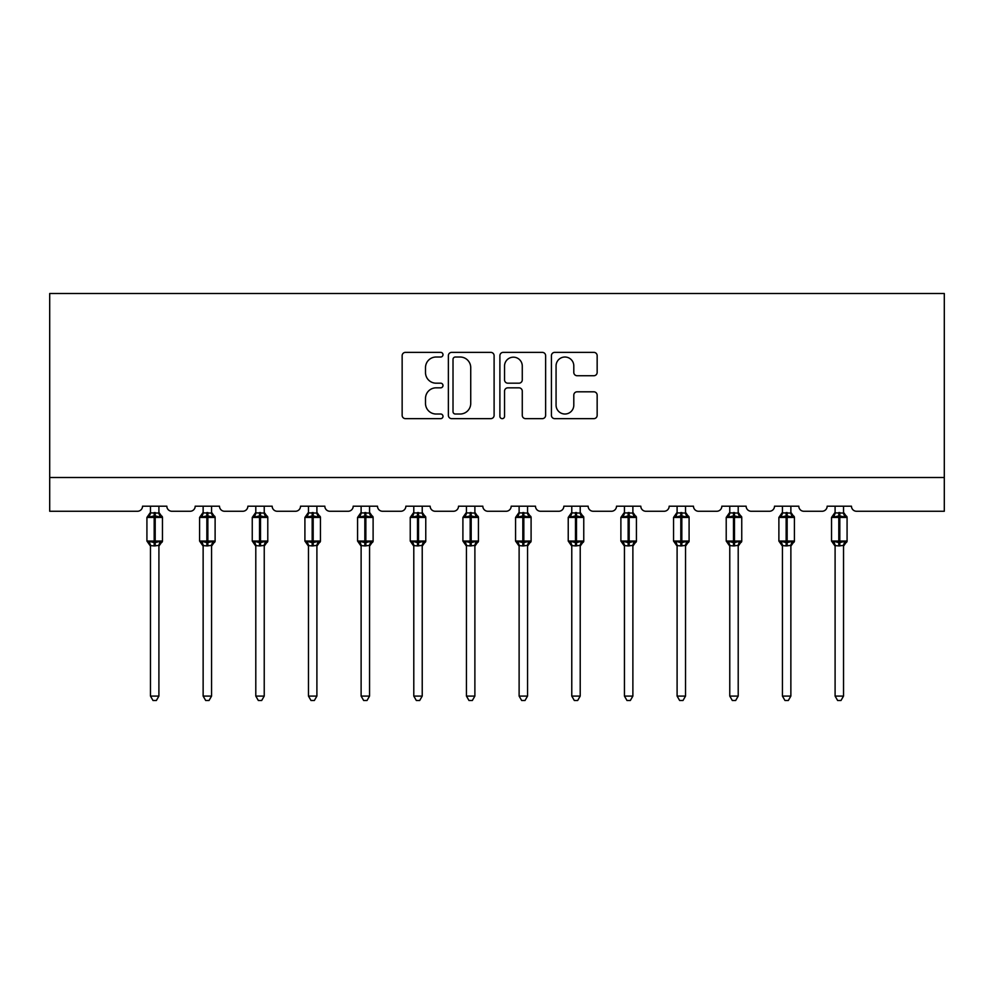 <?xml version="1.0" encoding="UTF-8"?>
<svg xmlns="http://www.w3.org/2000/svg" width="994" height="994" viewBox="0 0 994 994"><rect width="100%" height="100%" fill="white"/><g stroke="black" fill="none" stroke-linecap="round" stroke-linejoin="round"><path stroke-width="1.49" d="M442.989 354.696A2.323 2.323 0 0 0 440.665 352.373L405.465 352.373A3.317 3.317 0 0 0 402.148 355.69L402.148 415.33A3.317 3.317 0 0 0 405.465 418.648L440.665 418.648A2.323 2.323 0 0 0 442.989 416.324A2.323 2.323 0 0 0 440.665 414.013L436.117 414.013A10.599 10.599 0 0 1 425.507 403.402L425.507 398.432A10.599 10.599 0 0 1 436.117 387.834L440.665 387.834A2.323 2.323 0 0 0 442.989 385.51A2.323 2.323 0 0 0 440.665 383.187L436.117 383.187A10.599 10.599 0 0 1 425.507 372.588L425.507 367.618A10.599 10.599 0 0 1 436.117 357.02L440.665 357.02A2.323 2.323 0 0 0 442.989 354.696M593.84 375.732A3.317 3.317 0 0 0 597.158 372.427L597.158 355.69A3.317 3.317 0 0 0 593.84 352.373L554.739 352.373A3.317 3.317 0 0 0 551.422 355.69L551.422 415.33A3.317 3.317 0 0 0 554.739 418.648L593.84 418.648A3.317 3.317 0 0 0 597.158 415.33L597.158 395.127A3.317 3.317 0 0 0 593.84 391.81L577.104 391.81A3.317 3.317 0 0 0 573.799 395.127L573.799 405.142A8.859 8.859 0 0 1 564.927 414.013A8.859 8.859 0 0 1 556.068 405.142L556.068 365.879A8.859 8.859 0 0 1 564.927 357.02A8.859 8.859 0 0 1 573.799 365.879L573.799 372.427A3.317 3.317 0 0 0 577.104 375.732L593.84 375.732M944.3 477.505L944.3 293.516L49.7 293.516L49.7 511.264L137.47 511.264A5.069 5.069 0 0 0 142.54 506.194L166.843 506.194A5.069 5.069 0 0 0 171.9 511.264L190.14 511.264A5.069 5.069 0 0 0 195.197 506.194L219.5 506.194A5.069 5.069 0 0 0 224.569 511.264L242.797 511.264A5.069 5.069 0 0 0 247.866 506.194L272.17 506.194A5.069 5.069 0 0 0 277.227 511.264L295.466 511.264A5.069 5.069 0 0 0 300.523 506.194L324.827 506.194A5.069 5.069 0 0 0 329.896 511.264L348.124 511.264A5.069 5.069 0 0 0 353.193 506.194L377.496 506.194A5.069 5.069 0 0 0 382.553 511.264L400.793 511.264A5.069 5.069 0 0 0 405.85 506.194L430.153 506.194A5.069 5.069 0 0 0 435.223 511.264L453.45 511.264A5.069 5.069 0 0 0 458.52 506.194L482.823 506.194A5.069 5.069 0 0 0 487.88 511.264L506.12 511.264A5.069 5.069 0 0 0 511.177 506.194L535.48 506.194A5.069 5.069 0 0 0 540.55 511.264L558.777 511.264A5.069 5.069 0 0 0 563.846 506.194L588.15 506.194A5.069 5.069 0 0 0 593.207 511.264L611.447 511.264A5.069 5.069 0 0 0 616.504 506.194L640.807 506.194A5.069 5.069 0 0 0 645.876 511.264L664.104 511.264A5.069 5.069 0 0 0 669.173 506.194L693.477 506.194A5.069 5.069 0 0 0 698.534 511.264L716.773 511.264A5.069 5.069 0 0 0 721.83 506.194L746.134 506.194A5.069 5.069 0 0 0 751.203 511.264L769.431 511.264A5.069 5.069 0 0 0 774.5 506.194L798.803 506.194A5.069 5.069 0 0 0 803.86 511.264L822.1 511.264A5.069 5.069 0 0 0 827.157 506.194L851.46 506.194A5.069 5.069 0 0 0 856.53 511.264L944.3 511.264L944.3 477.505L49.7 477.505M494.105 355.69A3.317 3.317 0 0 0 490.787 352.373L451.686 352.373A3.317 3.317 0 0 0 448.369 355.69L448.369 415.33A3.317 3.317 0 0 0 451.686 418.648L490.787 418.648A3.317 3.317 0 0 0 494.105 415.33L494.105 355.69M503.212 352.373L542.314 352.373A3.317 3.317 0 0 1 545.631 355.69L545.631 415.33A3.317 3.317 0 0 1 542.314 418.648L525.577 418.648A3.317 3.317 0 0 1 522.272 415.33L522.272 391.151A3.317 3.317 0 0 0 518.955 387.834L507.847 387.834A3.317 3.317 0 0 0 504.542 391.151L504.542 416.324A2.323 2.323 0 0 1 502.218 418.648A2.323 2.323 0 0 1 499.895 416.324L499.895 355.69A3.317 3.317 0 0 1 503.212 352.373M455.327 357.02A2.323 2.323 0 0 0 453.016 359.331L453.016 411.69A2.323 2.323 0 0 0 455.327 414.013L460.135 414.013A10.599 10.599 0 0 0 470.734 403.402L470.734 367.618A10.599 10.599 0 0 0 460.135 357.02L455.327 357.02M522.272 366.041A8.859 8.859 0 0 0 513.401 357.181A8.859 8.859 0 0 0 504.542 366.041L504.542 379.882A3.317 3.317 0 0 0 507.847 383.187L518.955 383.187A3.317 3.317 0 0 0 522.272 379.882L522.272 366.041M150.467 696.086L158.903 696.086L156.381 700.484L153.001 700.484L150.467 696.086L150.467 545.569A3.715 3.541 180 0 0 148.516 542.476L149.249 541.382L154.182 542.575L154.182 541.059L155.201 541.059L155.201 515.911L160.133 517.091L161.351 515.836A1.69 1.69 0 0 1 162.457 517.427L146.926 517.427L146.926 541.059L154.182 541.059L154.182 515.911L149.249 517.091L148.516 516.01A3.715 3.541 0 0 0 150.467 512.892L158.916 513.066L158.903 506.194M158.903 696.086L158.916 545.408L154.182 545.917L154.182 542.575L155.201 542.575L155.201 541.059L162.457 541.059A1.69 1.69 0 0 1 161.351 542.637L158.903 546.128M158.903 545.582L158.903 545.582A3.715 3.541 180 0 1 160.854 542.476L160.133 541.382L155.201 542.575L155.201 545.917M154.182 545.917L150.467 545.582M150.467 506.194L150.467 512.916M149.249 517.091L149.746 515.65M160.133 517.091L158.916 513.066M158.916 545.408L160.133 541.382M150.467 545.408L149.249 541.382M203.136 696.086L211.573 696.086L209.038 700.484L205.671 700.484L203.136 696.086L203.136 545.569A3.715 3.541 180 0 0 201.186 542.476L201.906 541.382L206.851 542.575L206.851 541.059L207.858 541.059L207.858 515.911L212.791 517.091L214.008 515.836A1.69 1.69 0 0 1 215.114 517.427L199.583 517.427L199.583 541.059L206.851 541.059L206.851 515.911L201.906 517.091L201.186 516.01A3.715 3.541 0 0 0 203.136 512.892L211.573 513.066L211.573 506.194M211.573 696.086L211.573 545.408L206.851 545.917L206.851 542.575L207.858 542.575L207.858 541.059L215.114 541.059A1.69 1.69 0 0 1 214.008 542.637L211.573 546.128M211.573 545.582L211.573 545.582A3.715 3.541 180 0 1 213.524 542.476L212.791 541.382L207.858 542.575L207.858 545.917M206.851 545.917L203.136 545.582M203.136 506.194L203.136 512.916M201.906 517.091L202.403 515.65M212.791 517.091L211.573 513.066M211.573 545.408L212.791 541.382M203.124 545.408L201.906 541.382M255.793 696.086L264.23 696.086L261.695 700.484L258.328 700.484L255.793 696.086L255.793 545.569A3.715 3.541 180 0 0 253.843 542.476L254.576 541.382L259.509 542.575L259.509 541.059L260.527 541.059L260.527 515.911L265.46 517.091L266.678 515.836A1.69 1.69 0 0 1 267.784 517.427L252.252 517.427L252.252 541.059L259.509 541.059L259.509 515.911L254.576 517.091L253.843 516.01A3.715 3.541 0 0 0 255.793 512.892L264.242 513.066L264.23 506.194M264.23 696.086L264.242 545.408L259.509 545.917L259.509 542.575L260.527 542.575L260.527 541.059L267.784 541.059A1.69 1.69 0 0 1 266.678 542.637L264.23 546.128M264.23 545.582L264.23 545.582A3.715 3.541 180 0 1 266.181 542.476L265.46 541.382L260.527 542.575L260.527 545.917M259.509 545.917L255.793 545.582M255.793 506.194L255.793 512.916M254.576 517.091L255.073 515.65M265.46 517.091L264.242 513.066M264.242 545.408L265.46 541.382M255.793 545.408L254.576 541.382M308.463 696.086L316.9 696.086L314.365 700.484L310.998 700.484L308.463 696.086L308.463 545.569A3.715 3.541 180 0 0 306.512 542.476L307.233 541.382L312.178 542.575L312.178 541.059L313.185 541.059L313.185 515.911L318.117 517.091L319.335 515.836A1.69 1.69 0 0 1 320.441 517.427L304.909 517.427L304.909 541.059L312.178 541.059L312.178 515.911L307.233 517.091L306.512 516.01A3.715 3.541 0 0 0 308.463 512.892L316.9 513.066L316.9 506.194M316.9 696.086L316.9 545.408L312.178 545.917L312.178 542.575L313.185 542.575L313.185 541.059L320.441 541.059A1.69 1.69 0 0 1 319.335 542.637L316.9 546.128M316.9 545.582L316.9 545.582A3.715 3.541 180 0 1 318.85 542.476L318.117 541.382L313.185 542.575L313.185 545.917M312.178 545.917L308.463 545.582M308.463 506.194L308.463 512.916M307.233 517.091L307.73 515.65M318.117 517.091L316.9 513.066M316.9 545.408L318.117 541.382M308.451 545.408L307.233 541.382M361.12 696.086L369.557 696.086L367.022 700.484L363.655 700.484L361.12 696.086L361.12 545.569A3.715 3.541 180 0 0 359.169 542.476L359.903 541.382L364.835 542.575L364.835 541.059L365.854 541.059L365.854 515.911L370.787 517.091L372.004 515.836A1.69 1.69 0 0 1 373.11 517.427L357.579 517.427L357.579 541.059L364.835 541.059L364.835 515.911L359.903 517.091L359.169 516.01A3.715 3.541 0 0 0 361.12 512.892L369.569 513.066L369.557 506.194M369.557 696.086L369.569 545.408L364.835 545.917L364.835 542.575L365.854 542.575L365.854 541.059L373.11 541.059A1.69 1.69 0 0 1 372.004 542.637L369.557 546.128M369.557 545.582L369.557 545.582A3.715 3.541 180 0 1 371.507 542.476L370.787 541.382L365.854 542.575L365.854 545.917M364.835 545.917L361.12 545.582M361.12 506.194L361.12 512.916M359.903 517.091L360.4 515.65M370.787 517.091L369.569 513.066M369.569 545.408L370.787 541.382M361.12 545.408L359.903 541.382M413.79 696.086L422.226 696.086L419.692 700.484L416.324 700.484L413.79 696.086L413.79 545.569A3.715 3.541 180 0 0 411.839 542.476L412.56 541.382L417.505 542.575L417.505 541.059L418.511 541.059L418.511 515.911L423.444 517.091L424.662 515.836A1.69 1.69 0 0 1 425.767 517.427L410.236 517.427L410.236 541.059L417.505 541.059L417.505 515.911L412.56 517.091L411.839 516.01A3.715 3.541 0 0 0 413.79 512.892L422.226 513.066L422.226 506.194M422.226 696.086L422.226 545.408L417.505 545.917L417.505 542.575L418.511 542.575L418.511 541.059L425.767 541.059A1.69 1.69 0 0 1 424.662 542.637L422.226 546.128M422.226 545.582L422.226 545.582A3.715 3.541 180 0 1 424.177 542.476L423.444 541.382L418.511 542.575L418.511 545.917M417.505 545.917L413.79 545.582M413.79 506.194L413.79 512.916M412.56 517.091L413.057 515.65M423.444 517.091L422.226 513.066M422.226 545.408L423.444 541.382M413.777 545.408L412.56 541.382M466.447 696.086L474.883 696.086L472.349 700.484L468.982 700.484L466.447 696.086L466.447 545.569A3.715 3.541 180 0 0 464.496 542.476L465.229 541.382L470.162 542.575L470.162 541.059L471.181 541.059L471.181 515.911L476.114 517.091L477.331 515.836A1.69 1.69 0 0 1 478.437 517.427L462.906 517.427L462.906 541.059L470.162 541.059L470.162 515.911L465.229 517.091L464.496 516.01A3.715 3.541 0 0 0 466.447 512.892L474.896 513.066L474.883 506.194M474.883 696.086L474.896 545.408L470.162 545.917L470.162 542.575L471.181 542.575L471.181 541.059L478.437 541.059A1.69 1.69 0 0 1 477.331 542.637L474.883 546.128M474.883 545.582L474.883 545.582A3.715 3.541 180 0 1 476.834 542.476L476.114 541.382L471.181 542.575L471.181 545.917M470.162 545.917L466.447 545.582M466.447 506.194L466.447 512.916M465.229 517.091L465.726 515.65M476.114 517.091L474.896 513.066M474.896 545.408L476.114 541.382M466.447 545.408L465.229 541.382M519.116 696.086L527.553 696.086L525.018 700.484L521.651 700.484L519.116 696.086L519.116 545.569A3.715 3.541 180 0 0 517.166 542.476L517.886 541.382L522.819 542.575L522.819 541.059L523.838 541.059L523.838 515.911L528.771 517.091L529.988 515.836A1.69 1.69 0 0 1 531.094 517.427L515.563 517.427L515.563 541.059L522.819 541.059L522.819 515.911L517.886 517.091L517.166 516.01A3.715 3.541 0 0 0 519.116 512.892L527.553 513.066L527.553 506.194M527.553 696.086L527.553 545.408L522.819 545.917L522.819 542.575L523.838 542.575L523.838 541.059L531.094 541.059A1.69 1.69 0 0 1 529.988 542.637L527.553 546.128M527.553 545.582L527.553 545.582A3.715 3.541 180 0 1 529.504 542.476L528.771 541.382L523.838 542.575L523.838 545.917M522.819 545.917L519.116 545.582M519.116 506.194L519.116 512.916M517.886 517.091L518.383 515.65M528.771 517.091L527.553 513.066M527.553 545.408L528.771 541.382M519.104 545.408L517.886 541.382M571.774 696.086L580.21 696.086L577.676 700.484L574.308 700.484L571.774 696.086L571.774 545.569A3.715 3.541 180 0 0 569.823 542.476L570.556 541.382L575.489 542.575L575.489 541.059L576.495 541.059L576.495 515.911L581.44 517.091L582.646 515.836A1.69 1.69 0 0 1 583.764 517.427L568.233 517.427L568.233 541.059L575.489 541.059L575.489 515.911L570.556 517.091L569.823 516.01A3.715 3.541 0 0 0 571.774 512.892L580.223 513.066L580.21 506.194M580.21 696.086L580.223 545.408L575.489 545.917L575.489 542.575L576.495 542.575L576.495 541.059L583.764 541.059A1.69 1.69 0 0 1 582.646 542.637L580.21 546.128M580.21 545.582L580.21 545.582A3.715 3.541 180 0 1 582.161 542.476L581.44 541.382L576.495 542.575L576.495 545.917M575.489 545.917L571.774 545.582M571.774 506.194L571.774 512.916M570.556 517.091L571.041 515.65M581.44 517.091L580.223 513.066M580.223 545.408L581.44 541.382M571.774 545.408L570.556 541.382M624.443 696.086L632.88 696.086L630.345 700.484L626.978 700.484L624.443 696.086L624.443 545.569A3.715 3.541 180 0 0 622.492 542.476L623.213 541.382L628.146 542.575L628.146 541.059L629.165 541.059L629.165 515.911L634.097 517.091L635.315 515.836A1.69 1.69 0 0 1 636.421 517.427L620.89 517.427L620.89 541.059L628.146 541.059L628.146 515.911L623.213 517.091L622.492 516.01A3.715 3.541 0 0 0 624.443 512.892L632.88 513.066L632.88 506.194M632.88 696.086L632.88 545.408L628.146 545.917L628.146 542.575L629.165 542.575L629.165 541.059L636.421 541.059A1.69 1.69 0 0 1 635.315 542.637L632.88 546.128M632.88 545.582L632.88 545.582A3.715 3.541 180 0 1 634.831 542.476L634.097 541.382L629.165 542.575L629.165 545.917M628.146 545.917L624.443 545.582M624.443 506.194L624.443 512.916M623.213 517.091L623.71 515.65M634.097 517.091L632.88 513.066M632.88 545.408L634.097 541.382M624.431 545.408L623.213 541.382M677.1 696.086L685.537 696.086L683.002 700.484L679.635 700.484L677.1 696.086L677.1 545.569A3.715 3.541 180 0 0 675.15 542.476L675.883 541.382L680.815 542.575L680.815 541.059L681.822 541.059L681.822 515.911L686.767 517.091L687.972 515.836A1.69 1.69 0 0 1 689.091 517.427L673.559 517.427L673.559 541.059L680.815 541.059L680.815 515.911L675.883 517.091L675.15 516.01A3.715 3.541 0 0 0 677.1 512.892L685.549 513.066L685.537 506.194M685.537 696.086L685.549 545.408L680.815 545.917L680.815 542.575L681.822 542.575L681.822 541.059L689.091 541.059A1.69 1.69 0 0 1 687.972 542.637L685.537 546.128M685.537 545.582L685.537 545.582A3.715 3.541 180 0 1 687.488 542.476L686.767 541.382L681.822 542.575L681.822 545.917M680.815 545.917L677.1 545.582M677.1 506.194L677.1 512.916M675.883 517.091L676.367 515.65M686.767 517.091L685.549 513.066M685.549 545.408L686.767 541.382M677.1 545.408L675.883 541.382M729.77 696.086L738.207 696.086L735.672 700.484L732.305 700.484L729.77 696.086L729.77 545.569A3.715 3.541 180 0 0 727.819 542.476L728.54 541.382L733.473 542.575L733.473 541.059L734.491 541.059L734.491 515.911L739.424 517.091L740.642 515.836A1.69 1.69 0 0 1 741.748 517.427L726.216 517.427L726.216 541.059L733.473 541.059L733.473 515.911L728.54 517.091L727.819 516.01A3.715 3.541 0 0 0 729.77 512.892L738.207 513.066L738.207 506.194M738.207 696.086L738.207 545.408L733.473 545.917L733.473 542.575L734.491 542.575L734.491 541.059L741.748 541.059A1.69 1.69 0 0 1 740.642 542.637L738.207 546.128M738.207 545.582L738.207 545.582A3.715 3.541 180 0 1 740.157 542.476L739.424 541.382L734.491 542.575L734.491 545.917M733.473 545.917L729.77 545.582M729.77 506.194L729.77 512.916M728.54 517.091L729.037 515.65M739.424 517.091L738.207 513.066M738.207 545.408L739.424 541.382M729.758 545.408L728.54 541.382M782.427 696.086L790.864 696.086L788.329 700.484L784.962 700.484L782.427 696.086L782.427 545.569A3.715 3.541 180 0 0 780.476 542.476L781.209 541.382L786.142 542.575L786.142 541.059L787.149 541.059L787.149 515.911L792.094 517.091L793.299 515.836A1.69 1.69 0 0 1 794.417 517.427L778.886 517.427L778.886 541.059L786.142 541.059L786.142 515.911L781.209 517.091L780.476 516.01A3.715 3.541 0 0 0 782.427 512.892L790.876 513.066L790.864 506.194M790.864 696.086L790.876 545.408L786.142 545.917L786.142 542.575L787.149 542.575L787.149 541.059L794.417 541.059A1.69 1.69 0 0 1 793.299 542.637L790.864 546.128M790.864 545.582L790.864 545.582A3.715 3.541 180 0 1 792.814 542.476L792.094 541.382L787.149 542.575L787.149 545.917M786.142 545.917L782.427 545.582M782.427 506.194L782.427 512.916M781.209 517.091L781.694 515.65M792.094 517.091L790.876 513.066M790.876 545.408L792.094 541.382M782.427 545.408L781.209 541.382M835.097 696.086L843.533 696.086L840.999 700.484L837.619 700.484L835.097 696.086L835.097 545.569A3.715 3.541 180 0 0 833.146 542.476L833.867 541.382L838.799 542.575L838.799 541.059L839.818 541.059L839.818 515.911L844.751 517.091L845.969 515.836A1.69 1.69 0 0 1 847.074 517.427L831.543 517.427L831.543 541.059L838.799 541.059L838.799 515.911L833.867 517.091L833.146 516.01A3.715 3.541 0 0 0 835.097 512.892L843.533 513.066L843.533 506.194M843.533 696.086L843.533 545.408L838.799 545.917L838.799 542.575L839.818 542.575L839.818 541.059L847.074 541.059A1.69 1.69 0 0 1 845.969 542.637L843.533 546.128M843.533 545.582L843.533 545.582A3.715 3.541 180 0 1 845.484 542.476L844.751 541.382L839.818 542.575L839.818 545.917M838.799 545.917L835.097 545.582M835.097 506.194L835.097 512.916M833.867 517.091L834.364 515.65M844.751 517.091L843.533 513.066M843.533 545.408L844.751 541.382M835.084 545.408L833.867 541.382M155.201 512.569L155.201 515.911L154.182 515.911L154.182 512.569M160.854 516.01A3.715 3.541 0 0 1 158.903 512.892M207.858 512.569L207.858 515.911L206.851 515.911L206.851 512.569M213.524 516.01A3.715 3.541 0 0 1 211.573 512.892M260.527 512.569L260.527 515.911L259.509 515.911L259.509 512.569M266.181 516.01A3.715 3.541 0 0 1 264.23 512.892M313.185 512.569L313.185 515.911L312.178 515.911L312.178 512.569M318.85 516.01A3.715 3.541 0 0 1 316.9 512.892M365.854 512.569L365.854 515.911L364.835 515.911L364.835 512.569M371.507 516.01A3.715 3.541 0 0 1 369.557 512.892M418.511 512.569L418.511 515.911L417.505 515.911L417.505 512.569M424.177 516.01A3.715 3.541 0 0 1 422.226 512.892M471.181 512.569L471.181 515.911L470.162 515.911L470.162 512.569M476.834 516.01A3.715 3.541 0 0 1 474.883 512.892M523.838 512.569L523.838 515.911L522.819 515.911L522.819 512.569M529.504 516.01A3.715 3.541 0 0 1 527.553 512.892M576.495 512.569L576.495 515.911L575.489 515.911L575.489 512.569M582.161 516.01A3.715 3.541 0 0 1 580.21 512.892M629.165 512.569L629.165 515.911L628.146 515.911L628.146 512.569M634.831 516.01A3.715 3.541 0 0 1 632.88 512.892M681.822 512.569L681.822 515.911L680.815 515.911L680.815 512.569M687.488 516.01A3.715 3.541 0 0 1 685.537 512.892M734.491 512.569L734.491 515.911L733.473 515.911L733.473 512.569M740.157 516.01A3.715 3.541 0 0 1 738.207 512.892M787.149 512.569L787.149 515.911L786.142 515.911L786.142 512.569M792.814 516.01A3.715 3.541 0 0 1 790.864 512.892M839.818 512.569L839.818 515.911L838.799 515.911L838.799 512.569M845.484 516.01A3.715 3.541 0 0 1 843.533 512.892M162.457 541.059L162.457 517.427M150.467 546.128L146.926 541.059M150.467 512.357L146.926 517.427M161.351 515.836L158.903 512.357M215.114 541.059L215.114 517.427M203.136 546.128L199.583 541.059M203.136 512.357L199.583 517.427M214.008 515.836L211.573 512.357M267.784 541.059L267.784 517.427M255.793 546.128L252.252 541.059M255.793 512.357L252.252 517.427M266.678 515.836L264.23 512.357M320.441 541.059L320.441 517.427M308.463 546.128L304.909 541.059M308.463 512.357L304.909 517.427M319.335 515.836L316.9 512.357M373.11 541.059L373.11 517.427M361.12 546.128L357.579 541.059M361.12 512.357L357.579 517.427M372.004 515.836L369.557 512.357M425.767 541.059L425.767 517.427M413.79 546.128L410.236 541.059M413.79 512.357L410.236 517.427M424.662 515.836L422.226 512.357M478.437 541.059L478.437 517.427M466.447 546.128L462.906 541.059M466.447 512.357L462.906 517.427M477.331 515.836L474.883 512.357M531.094 541.059L531.094 517.427M519.116 546.128L515.563 541.059M519.116 512.357L515.563 517.427M529.988 515.836L527.553 512.357M583.764 541.059L583.764 517.427M571.774 546.128L568.233 541.059M571.774 512.357L568.233 517.427M582.646 515.836L580.21 512.357M636.421 541.059L636.421 517.427M624.443 546.128L620.89 541.059M624.443 512.357L620.89 517.427M635.315 515.836L632.88 512.357M689.091 541.059L689.091 517.427M677.1 546.128L673.559 541.059M677.1 512.357L673.559 517.427M687.972 515.836L685.537 512.357M741.748 541.059L741.748 517.427M729.77 546.128L726.216 541.059M729.77 512.357L726.216 517.427M740.642 515.836L738.207 512.357M794.417 541.059L794.417 517.427M782.427 546.128L778.886 541.059M782.427 512.357L778.886 517.427M793.299 515.836L790.864 512.357M847.074 541.059L847.074 517.427M835.097 546.128L831.543 541.059M835.097 512.357L831.543 517.427M845.969 515.836L843.533 512.357"/></g></svg>
